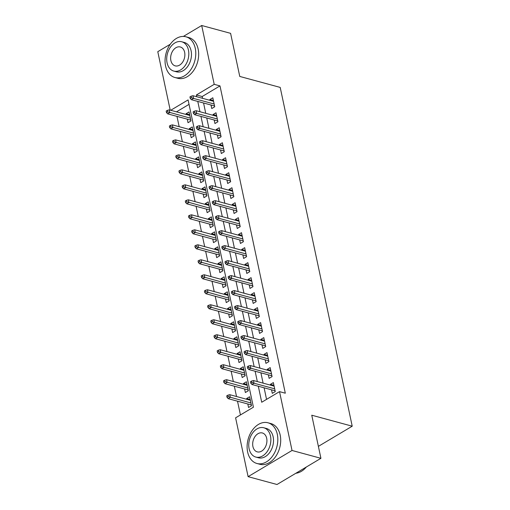 <?xml version="1.0" encoding="UTF-8"?>
<svg xmlns="http://www.w3.org/2000/svg" width="510" height="510" viewBox="0 0 510 510"><rect width="100%" height="100%" fill="white"/><g stroke="black" fill="none" stroke-linecap="round" stroke-linejoin="round"><path stroke-width="0.76" d="M183.383 36.42L201.699 25.5L230.596 33.341L239.757 76.436L280.207 87.414L352.219 426.194L311.763 415.216L320.924 458.311L277.006 484.5L248.109 476.659L235.607 417.824L253.413 407.203L188.094 99.909L170.703 110.281M176.976 116.376L179.169 126.703M180.164 131.37L182.357 141.691M183.351 146.357L185.544 156.685M186.539 161.351L188.732 171.672M189.72 176.339L191.919 186.66M192.907 191.326L195.101 201.654M196.095 206.32L198.288 216.642M199.282 221.308L201.476 231.636M202.47 236.302L204.663 246.623M205.651 251.29L207.851 261.611M208.839 266.277L211.032 276.605M212.026 281.271L214.219 291.592M215.214 296.259L217.407 306.587M218.401 311.247L220.594 321.574M221.582 326.241L223.782 336.562M224.77 341.228L226.963 351.556M227.957 356.222L230.15 366.543M231.145 371.21L233.338 381.537M234.332 386.197L236.525 396.525M237.513 401.192L240.44 414.942M170.206 110.147L157.781 51.688L170.295 44.223M211.006 105.015L211.758 108.547L214.723 106.775L212.817 97.78L209.846 99.552L210.018 100.349M214.194 120.003L214.946 123.535L217.91 121.769L215.998 112.774L213.033 114.54L213.199 115.336M217.381 134.997L218.133 138.522L221.098 136.756L219.185 127.761L216.221 129.534L216.387 130.331M220.569 149.985L221.315 153.516L224.285 151.744L222.373 142.749L219.402 144.521L219.574 145.318M223.75 164.972L224.502 168.504L227.473 166.738L225.56 157.743L222.589 159.509L222.762 160.312M226.937 179.966L227.69 183.498L230.654 181.726L228.748 172.731L225.777 174.503L225.949 175.3M230.125 194.954L230.877 198.486L233.841 196.713L231.929 187.725L228.964 189.49L229.13 190.287M233.312 209.948L234.065 213.473L237.029 211.707L235.116 202.712L232.152 204.484L232.318 205.281M236.5 224.935L237.246 228.467L240.216 226.695L238.304 217.7L235.333 219.472L235.505 220.269M239.681 239.923L240.433 243.455L243.404 241.689L241.491 232.694L238.521 234.46L238.693 235.263M242.868 254.917L243.621 258.449L246.585 256.677L244.679 247.681L241.708 249.454L241.88 250.251M246.056 269.905L246.808 273.436L249.772 271.664L247.86 262.675L244.896 264.441L245.061 265.238M249.243 284.899L249.996 288.424L252.96 286.658L251.047 277.663L248.083 279.435L248.249 280.232M252.431 299.886L253.177 303.418L256.147 301.646L254.235 292.651L251.264 294.423L251.436 295.22M255.612 314.874L256.364 318.406L259.335 316.64L257.423 307.645L254.452 309.411L254.624 310.214M258.799 329.868L259.552 333.4L262.516 331.627L260.61 322.632L257.639 324.405L257.811 325.201M261.987 344.856L262.739 348.387L265.704 346.615L263.791 337.626L260.827 339.392L260.999 340.189M265.174 359.85L265.927 363.375L268.891 361.609L266.979 352.614L264.014 354.386L264.18 355.183M268.362 374.837L269.108 378.369L272.079 376.597L270.166 367.602L267.202 369.374L267.367 370.171M250.193 399.483L246.642 398.52L246.815 399.317M247.809 403.984L248.555 407.515L251.526 405.743L249.613 396.748L246.642 398.52M247.006 384.489L243.461 383.526L243.627 384.33M244.621 388.99L245.367 392.522L248.338 390.756L246.426 381.76L243.461 383.526M243.818 369.501L240.274 368.539L240.44 369.336M241.434 374.002L242.186 377.534L245.151 375.762L243.238 366.767L240.274 368.539M240.637 354.514L237.086 353.551L237.258 354.348M238.246 359.014L238.999 362.54L241.963 360.774L240.051 351.779L237.086 353.551M237.45 339.52L233.899 338.557L234.071 339.354M235.059 344.02L235.811 347.552L238.782 345.786L236.869 336.791L233.899 338.557M234.262 324.532L230.711 323.57L230.883 324.366M231.878 329.033L232.624 332.565L235.594 330.792L233.682 321.797L230.711 323.57M231.075 309.544L227.53 308.575L227.696 309.379M228.69 314.045L229.436 317.571L232.407 315.805L230.494 306.81L227.53 308.575M227.887 294.55L224.343 293.588L224.508 294.385M225.503 299.051L226.255 302.583L229.219 300.811L227.307 291.822L224.343 293.588M224.706 279.563L221.155 278.6L221.327 279.397M222.315 284.064L223.068 287.595L226.032 285.823L224.119 276.828L221.155 278.6M221.518 264.569L217.968 263.606L218.14 264.403M219.128 269.07L219.88 272.601L222.851 270.835L220.938 261.84L217.968 263.606M218.331 249.581L214.78 248.619L214.952 249.415M215.94 254.082L216.693 257.614L219.663 255.841L217.751 246.846L214.78 248.619M215.143 234.594L211.599 233.631L211.765 234.428M212.759 239.094L213.505 242.62L216.476 240.854L214.563 231.859L211.599 233.631M211.956 219.6L208.411 218.637L208.577 219.434M209.572 224.1L210.324 227.632L213.288 225.86L211.376 216.871L208.411 218.637M208.775 204.612L205.224 203.649L205.396 204.446M206.384 209.113L207.136 212.644L210.101 210.872L208.188 201.877L205.224 203.649M205.587 189.618L202.036 188.655L202.209 189.459M203.197 194.119L203.949 197.65L206.913 195.885L205.007 186.889L202.036 188.655M202.4 174.63L198.849 173.668L199.021 174.465M200.009 179.131L200.761 182.663L203.732 180.891L201.82 171.895L198.849 173.668M199.212 159.643L195.668 158.68L195.834 159.477M196.828 164.143L197.574 167.669L200.545 165.903L198.632 156.908L195.668 158.68M196.025 144.649L192.48 143.686L192.646 144.483M193.641 149.149L194.393 152.681L197.357 150.909L195.445 141.92L192.48 143.686M192.837 129.661L189.293 128.698L189.465 129.495M190.453 134.162L191.205 137.694L194.17 135.921L192.257 126.926L189.293 128.698M189.038 104.359L176.479 111.849M187.266 119.168L188.018 122.7L190.982 120.934L189.076 111.939L186.105 113.704L186.277 114.508M258.315 386.236L261.719 402.25L279.525 391.635L285.307 393.204L219.988 85.903L202.183 96.524L202.566 98.328M203.554 102.994L205.753 113.316M206.741 117.982L208.934 128.31M209.929 132.97L212.122 143.297M213.116 147.964L215.309 158.285M216.304 162.951L218.497 173.279M219.485 177.945L221.684 188.266M222.672 192.933L224.865 203.26M225.86 207.921L228.053 218.248M229.047 222.915L231.24 233.236M232.235 237.902L234.428 248.23M235.416 252.896L237.615 263.217M238.603 267.884L240.797 278.211M241.791 282.872L243.984 293.199M244.978 297.865L247.172 308.187M248.166 312.853L250.359 323.181M251.347 327.847L253.547 338.168M254.535 342.835L256.728 353.156M257.722 357.822L259.915 368.15M260.91 372.816L263.103 383.137M264.097 387.804L266.551 399.368M271.543 389.825L272.295 393.357L275.266 391.591L273.354 382.596L270.383 384.361L270.555 385.158M318.387 446.365L352.219 426.194M320.924 458.311L292.032 450.47L248.109 476.659M201.699 25.5L214.206 84.335L196.401 94.956L196.784 96.76M219.988 85.903L214.206 84.335M279.525 391.635L292.032 450.47M197.778 101.426L199.971 111.747M200.965 116.414L203.159 126.741M204.147 131.401L206.346 141.729M207.334 146.395L209.527 156.717M210.522 161.383L212.715 171.711M213.709 176.377L215.902 186.698M216.897 191.365L219.09 201.692M220.078 206.352L222.277 216.68M223.265 221.346L225.465 231.667M226.453 236.334L228.646 246.661M229.64 251.328L231.833 261.649M232.828 266.316L235.021 276.643M236.009 281.303L238.208 291.631M239.196 296.297L241.396 306.618M242.384 311.285L244.577 321.612M245.571 326.279L247.764 336.6M248.759 341.267L250.952 351.588M251.946 356.254L254.139 366.582M255.127 371.248L257.327 381.569M202.183 96.524L196.401 94.956M273.934 385.324L270.383 384.361M189.656 114.667L186.105 113.704M270.746 370.336L267.202 369.374M267.559 355.349L264.014 354.386M264.371 340.355L260.827 339.392M261.19 325.367L257.639 324.405M258.003 310.373L254.452 309.411M254.815 295.386L251.264 294.423M251.628 280.398L248.083 279.435M248.44 265.404L244.896 264.441M245.259 250.416L241.708 249.454M242.072 235.422L238.521 234.46M238.884 220.435L235.333 219.472M235.697 205.447L232.152 204.484M232.509 190.453L228.964 189.49M229.328 175.465L225.777 174.503M226.14 160.471L222.589 159.509M222.953 145.484L219.402 144.521M219.765 130.496L216.221 129.534M216.578 115.502L213.033 114.54M213.397 100.515L209.846 99.552M251.965 382.506L251.647 381.008L250.461 381.716L250.78 383.214L251.965 382.506L254.069 383.233L253.495 380.53L274.106 386.127M274.673 388.824L254.069 383.233L251.934 384.502L275.094 390.787M250.78 383.214L251.934 384.502M253.495 380.53L251.647 381.008M227.906 395.161L226.72 395.868L227.039 397.367L228.225 396.659L227.906 395.161L229.755 394.689L230.329 397.386L228.193 398.661L251.353 404.946M228.225 396.659L250.939 402.976M229.755 394.689L250.365 400.28M228.193 398.661L227.039 397.367M295.851 473.261A21.088 14.854 -74.8 0 0 306.338 467.013M247.624 451.981A21.088 14.854 -74.8 0 0 256.938 463.488A21.088 14.854 -74.8 0 0 272.735 455.832A21.088 14.854 -74.8 0 0 277.3 434.29A21.088 14.854 -74.8 0 0 267.986 422.784A21.088 14.854 -74.8 0 0 252.189 430.446A21.088 14.854 -74.8 0 0 247.624 451.981M256.938 463.488L259.826 464.272A21.088 14.854 -74.8 0 0 275.623 456.616A21.088 14.854 -74.8 0 0 280.188 435.075A21.088 14.854 -74.8 0 0 270.874 423.568L267.986 422.784M263.778 427.762L266.437 428.483A15.185 10.697 105.2 0 1 273.143 436.764A15.185 10.697 105.2 0 1 269.86 452.274A15.185 10.697 105.2 0 1 258.487 457.789L255.829 457.068A15.185 10.697 -74.8 0 0 267.202 451.554A15.185 10.697 -74.8 0 0 270.485 436.044A15.185 10.697 -74.8 0 0 263.778 427.762A15.185 10.697 -74.8 0 0 252.405 433.277A15.185 10.697 -74.8 0 0 249.122 448.787A15.185 10.697 -74.8 0 0 255.829 457.068M266.685 438.307A9.786 6.891 -74.8 0 0 262.363 432.971A9.786 6.891 -74.8 0 0 255.038 436.528A9.786 6.891 -74.8 0 0 252.915 446.518A9.786 6.891 -74.8 0 0 257.238 451.86A9.786 6.891 -74.8 0 0 264.569 448.303A9.786 6.891 -74.8 0 0 266.685 438.307M165.578 65.988A21.088 14.854 -74.8 0 0 174.892 77.495A21.088 14.854 -74.8 0 0 190.689 69.832A21.088 14.854 -74.8 0 0 195.253 48.291A21.088 14.854 -74.8 0 0 185.94 36.79A21.088 14.854 -74.8 0 0 170.142 44.446A21.088 14.854 -74.8 0 0 165.578 65.988M174.892 77.495L177.78 78.279A21.088 14.854 -74.8 0 0 193.583 70.616A21.088 14.854 -74.8 0 0 198.141 49.075A21.088 14.854 -74.8 0 0 188.827 37.574L185.94 36.79M181.732 41.763L184.391 42.489A15.185 10.697 105.2 0 1 191.097 50.77A15.185 10.697 105.2 0 1 187.814 66.281A15.185 10.697 105.2 0 1 176.441 71.795L173.782 71.075A15.185 10.697 -74.8 0 0 185.155 65.561A15.185 10.697 -74.8 0 0 188.439 50.05A15.185 10.697 -74.8 0 0 181.732 41.763A15.185 10.697 -74.8 0 0 170.359 47.283A15.185 10.697 -74.8 0 0 167.076 62.787A15.185 10.697 -74.8 0 0 173.782 71.075M184.639 52.313A9.786 6.891 -74.8 0 0 180.323 46.977A9.786 6.891 -74.8 0 0 172.992 50.528A9.786 6.891 -74.8 0 0 170.875 60.524A9.786 6.891 -74.8 0 0 175.191 65.86A9.786 6.891 -74.8 0 0 182.523 62.309A9.786 6.891 -74.8 0 0 184.639 52.313M248.778 367.519L248.459 366.014L247.273 366.722L247.592 368.226L248.778 367.519L250.882 368.239L250.308 365.542L270.918 371.133M271.492 373.83L250.882 368.239L248.746 369.514L271.906 375.8M247.592 368.226L248.746 369.514M250.308 365.542L248.459 366.014M245.59 352.525L245.272 351.027L244.086 351.734L244.405 353.232L245.59 352.525L247.694 353.251L247.12 350.548L267.731 356.146M268.305 358.842L247.694 353.251L245.559 354.526L268.719 360.812M244.405 353.232L245.559 354.526M247.12 350.548L245.272 351.027M242.403 337.537L242.084 336.039L240.898 336.747L241.217 338.245L242.403 337.537L244.507 338.257L243.939 335.561L264.543 341.152M265.117 343.855L244.507 338.257L242.371 339.532L265.538 345.818M241.217 338.245L242.371 339.532M243.939 335.561L242.084 336.039M239.222 322.543L238.903 321.045L237.711 321.753L238.03 323.251L239.222 322.543L241.326 323.27L240.752 320.573L261.356 326.164M261.93 328.861L241.326 323.27L239.19 324.545L262.35 330.831M238.03 323.251L239.19 324.545M240.752 320.573L238.903 321.045M224.719 380.173L223.533 380.881L223.852 382.379L225.037 381.671L224.719 380.173L226.567 379.695L227.141 382.398L225.006 383.673L248.166 389.959M225.037 381.671L247.752 387.989M226.567 379.695L247.178 385.292M225.006 383.673L223.852 382.379M221.531 365.185L220.345 365.893L220.664 367.391L221.85 366.684L221.531 365.185L223.38 364.707L223.954 367.404L221.818 368.679L244.985 374.965M221.85 366.684L244.564 373.001M223.38 364.707L243.99 370.298M221.818 368.679L220.664 367.391M218.344 350.192L217.158 350.899L217.477 352.397L218.662 351.69L218.344 350.192L220.199 349.72L220.773 352.416L218.631 353.691L241.797 359.977M218.662 351.69L241.377 358.007M220.199 349.72L240.803 355.311M218.631 353.691L217.477 352.397M215.163 335.204L213.97 335.911L214.289 337.41L215.481 336.702L215.163 335.204L217.011 334.726L217.585 337.422L215.449 338.697L238.61 344.983M215.481 336.702L238.189 343.02M217.011 334.726L237.615 340.323M215.449 338.697L214.289 337.41M236.034 307.555L235.716 306.057L234.53 306.765L234.849 308.263L236.034 307.555L238.138 308.282L237.564 305.579L258.168 311.176M258.742 313.873L238.138 308.282L236.002 309.551L259.163 315.837M234.849 308.263L236.002 309.551M237.564 305.579L235.716 306.057M211.975 320.21L210.789 320.917L211.108 322.422L212.294 321.708L211.975 320.21L213.824 319.738L214.398 322.435L212.262 323.71L235.422 329.995M212.294 321.708L235.008 328.026M213.824 319.738L234.434 325.329M212.262 323.71L211.108 322.422M232.847 292.568L232.528 291.063L231.342 291.771L231.661 293.275L232.847 292.568L234.951 293.288L234.377 290.592L254.987 296.183M255.561 298.879L234.951 293.288L232.815 294.563L255.975 300.849M231.661 293.275L232.815 294.563M234.377 290.592L232.528 291.063M229.659 277.574L229.341 276.076L228.155 276.783L228.474 278.281L229.659 277.574L231.763 278.301L231.189 275.604L251.8 281.195M252.373 283.891L231.763 278.301L229.627 279.576L252.788 285.861M228.474 278.281L229.627 279.576M231.189 275.604L229.341 276.076M226.472 262.586L226.153 261.088L224.967 261.796L225.286 263.294L226.472 262.586L228.576 263.307L228.002 260.61L248.612 266.201M249.186 268.904L228.576 263.307L226.44 264.582L249.607 270.867M225.286 263.294L226.44 264.582M228.002 260.61L226.153 261.088M223.284 247.592L222.972 246.094L221.78 246.802L222.099 248.3L223.284 247.592L225.394 248.319L224.821 245.622L245.425 251.213M245.998 253.91L225.394 248.319L223.252 249.594L246.419 255.88M222.099 248.3L223.252 249.594M224.821 245.622L222.972 246.094M220.103 232.605L219.784 231.106L218.599 231.814L218.911 233.312L220.103 232.605L222.207 233.331L221.633 230.628L242.237 236.226M242.811 238.922L222.207 233.331L220.071 234.6L243.232 240.886M218.911 233.312L220.071 234.6M221.633 230.628L219.784 231.106M208.788 305.222L207.602 305.93L207.921 307.428L209.106 306.72L208.788 305.222L210.636 304.744L211.21 307.447L209.074 308.722L232.235 315.008M209.106 306.72L231.82 313.038M210.636 304.744L231.247 310.341M209.074 308.722L207.921 307.428M205.6 290.235L204.414 290.942L204.733 292.44L205.919 291.733L205.6 290.235L207.449 289.756L208.023 292.453L205.887 293.728L229.054 300.014M205.919 291.733L228.633 298.05M207.449 289.756L228.059 295.347M205.887 293.728L204.733 292.44M202.413 275.241L201.227 275.948L201.546 277.446L202.731 276.739L202.413 275.241L204.268 274.769L204.841 277.465L202.699 278.74L225.866 285.026M202.731 276.739L225.445 283.056M204.268 274.769L224.872 280.36M202.699 278.74L201.546 277.446M199.231 260.253L198.039 260.961L198.358 262.459L199.55 261.751L199.231 260.253L201.08 259.775L201.654 262.478L199.518 263.747L222.679 270.032M199.55 261.751L222.258 268.069M201.08 259.775L221.684 265.372M199.518 263.747L198.358 262.459M196.044 245.259L194.858 245.967L195.177 247.471L196.363 246.763L196.044 245.259L197.893 244.787L198.466 247.484L196.331 248.759L219.491 255.045M196.363 246.763L219.077 253.075M197.893 244.787L218.503 250.378M196.331 248.759L195.177 247.471M216.916 217.617L216.597 216.112L215.411 216.82L215.73 218.325L216.916 217.617L219.019 218.337L218.446 215.641L239.056 221.232M239.63 223.928L219.019 218.337L216.884 219.612L240.044 225.898M215.73 218.325L216.884 219.612M218.446 215.641L216.597 216.112M192.856 230.271L191.671 230.979L191.989 232.477L193.175 231.769L192.856 230.271L194.705 229.793L195.279 232.496L193.143 233.771L216.304 240.057M193.175 231.769L215.889 238.087M194.705 229.793L215.316 235.391M193.143 233.771L191.989 232.477M213.728 202.623L213.409 201.125L212.224 201.833L212.542 203.331L213.728 202.623L215.832 203.35L215.258 200.653L235.869 206.244M236.442 208.941L215.832 203.35L213.696 204.625L236.857 210.91M212.542 203.331L213.696 204.625M215.258 200.653L213.409 201.125M189.669 215.284L188.483 215.991L188.802 217.489L189.988 216.782L189.669 215.284L191.518 214.806L192.091 217.502L189.956 218.777L213.116 225.063M189.988 216.782L212.702 223.099M191.518 214.806L212.128 220.397M189.956 218.777L188.802 217.489M210.541 187.635L210.222 186.137L209.036 186.845L209.355 188.343L210.541 187.635L212.644 188.356L212.071 185.659L232.681 191.25M233.255 193.953L212.644 188.356L210.509 189.631L233.676 195.916M209.355 188.343L210.509 189.631M212.071 185.659L210.222 186.137M186.481 200.29L185.296 200.997L185.614 202.495L186.8 201.788L186.481 200.29L188.337 199.818L188.904 202.515L186.768 203.79L209.935 210.075M186.8 201.788L209.514 208.105M188.337 199.818L208.941 205.409M186.768 203.79L185.614 202.495M207.353 172.641L207.034 171.143L205.849 171.851L206.167 173.349L207.353 172.641L209.463 173.368L208.89 170.672L229.494 176.262M230.067 178.959L209.463 173.368L207.321 174.643L230.488 180.929M206.167 173.349L207.321 174.643M208.89 170.672L207.034 171.143M183.3 185.302L182.108 186.01L182.427 187.508L183.619 186.8L183.3 185.302L185.149 184.824L185.723 187.527L183.587 188.796L206.748 195.081M183.619 186.8L206.327 193.118M185.149 184.824L205.753 190.421M183.587 188.796L182.427 187.508M204.172 157.654L203.853 156.156L202.661 156.863L202.98 158.361L204.172 157.654L206.276 158.38L205.702 155.677L226.306 161.275M226.88 163.971L206.276 158.38L204.14 159.649L227.301 165.941M202.98 158.361L204.14 159.649M205.702 155.677L203.853 156.156M180.113 170.308L178.927 171.016L179.246 172.52L180.432 171.813L180.113 170.308L181.962 169.836L182.535 172.533L180.4 173.808L203.56 180.094M180.432 171.813L203.139 178.124M181.962 169.836L202.572 175.427M180.4 173.808L179.246 172.52M200.985 142.666L200.666 141.168L199.48 141.876L199.799 143.374L200.985 142.666L203.088 143.386L202.515 140.69L223.125 146.281M223.699 148.984L203.088 143.386L200.953 144.661L224.113 150.947M199.799 143.374L200.953 144.661M202.515 140.69L200.666 141.168M176.925 155.32L175.74 156.028L176.058 157.526L177.244 156.819L176.925 155.32L178.774 154.849L179.348 157.545L177.212 158.82L200.373 165.106M177.244 156.819L199.958 163.136M178.774 154.849L199.384 160.44M177.212 158.82L176.058 157.526M197.797 127.672L197.478 126.174L196.293 126.882L196.611 128.38L197.797 127.672L199.901 128.399L199.327 125.702L219.937 131.293M220.511 133.99L199.901 128.399L197.765 129.674L220.926 135.96M196.611 128.38L197.765 129.674M199.327 125.702L197.478 126.174M194.61 112.684L194.291 111.186L193.105 111.894L193.424 113.392L194.61 112.684L196.713 113.405L196.14 110.708L216.75 116.299M217.324 119.002L196.713 113.405L194.578 114.68L217.744 120.966M193.424 113.392L194.578 114.68M196.14 110.708L194.291 111.186M191.422 97.691L191.103 96.192L189.918 96.9L190.236 98.398L191.422 97.691L193.532 98.417L192.958 95.721L213.562 101.311M214.136 104.008L193.532 98.417L191.39 99.692L214.557 105.978M190.236 98.398L191.39 99.692M192.958 95.721L191.103 96.192M173.738 140.333L172.552 141.041L172.871 142.539L174.057 141.831L173.738 140.333L175.587 139.855L176.16 142.551L174.025 143.826L197.185 150.112M174.057 141.831L196.771 148.149M175.587 139.855L196.197 145.446M174.025 143.826L172.871 142.539M170.55 125.339L169.365 126.046L169.683 127.545L170.869 126.837L170.55 125.339L172.405 124.867L172.973 127.564L170.837 128.839L194.004 135.124M170.869 126.837L193.583 133.155M172.405 124.867L193.009 130.458M170.837 128.839L169.683 127.545M167.369 110.351L166.177 111.059L166.496 112.557L167.688 111.849L167.369 110.351L169.218 109.873L169.792 112.576L167.656 113.845L190.816 120.13M167.688 111.849L190.396 118.167M169.218 109.873L189.822 115.47M167.656 113.845L166.496 112.557"/></g></svg>
